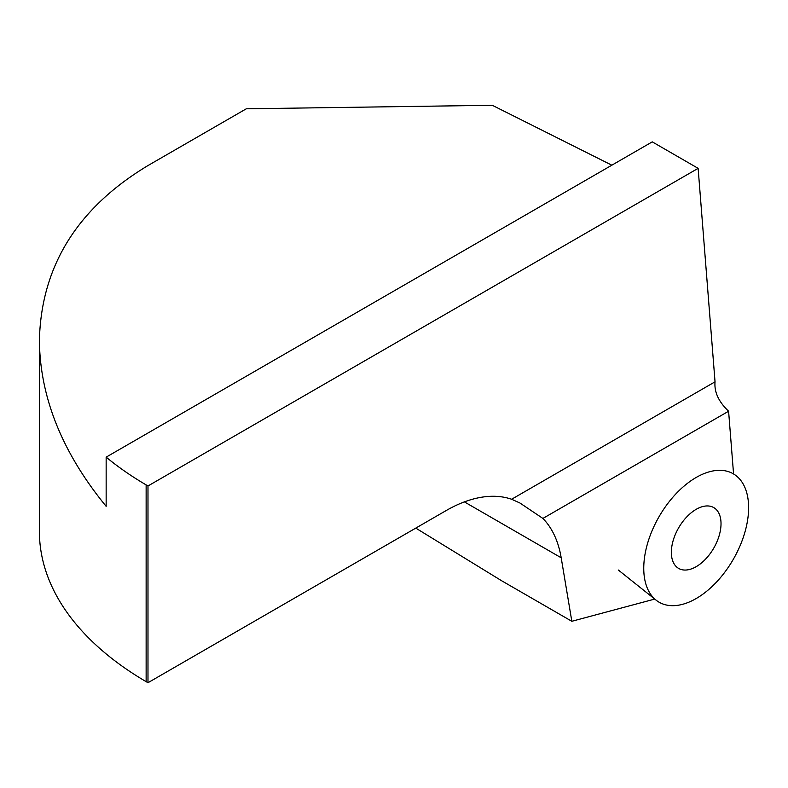 <?xml version="1.0" encoding="UTF-8"?>
<svg xmlns="http://www.w3.org/2000/svg" width="788" height="788" viewBox="0 0 788 788"><rect width="100%" height="100%" fill="white"/><g stroke="black" fill="none" stroke-linecap="round" stroke-linejoin="round"><path stroke-width="1.18" d="M713.741 507.58A35.115 20.271 -60 0 1 713.475 548.606A35.115 20.271 -60 0 1 678.094 568.079A35.115 20.271 -60 0 1 678.626 527.861A35.115 20.271 -60 0 1 713.189 507.285A35.115 20.271 -60 0 1 713.741 507.58M733.254 473.785A74.141 42.808 -60 0 1 731.609 562.169A74.141 42.808 -60 0 1 656.03 600.111A74.141 42.808 -60 0 1 659.113 516.593A74.141 42.808 -60 0 1 729.895 472.17A74.141 42.808 -60 0 1 733.254 473.785M147.986 682.713L446.166 510.565A148.292 85.616 120 0 1 511.619 499.257L715.041 381.816L698.129 168.346L147.986 485.969L147.986 682.713L146.135 681.65A370.715 214.031 0 0 1 39.4 531.378L39.4 340.662C41.045 266.472 77.244 208.111 147.977 165.559L246.289 108.803L492.283 105.287L611.843 165.194M415.778 528.108L501.71 580.805L571.832 621.289L654.798 599.057M39.4 340.662C40.04 397.516 62.291 452.745 106.153 506.339L106.153 457.148A370.715 214.031 0 0 0 146.135 484.896L147.986 485.969M698.129 168.346L652.257 141.86L106.153 457.148M715.041 381.816C714.105 391.951 718.626 401.752 728.595 411.228L542.902 518.435A148.292 85.616 120 0 1 561.194 557.786L571.832 621.289M733.569 473.972L728.595 411.228M511.619 499.257L519.962 503.03L542.902 518.435M561.194 557.786L464.378 501.887M146.135 681.65L146.135 484.896M618.334 570.029L656.03 600.111"/></g></svg>

